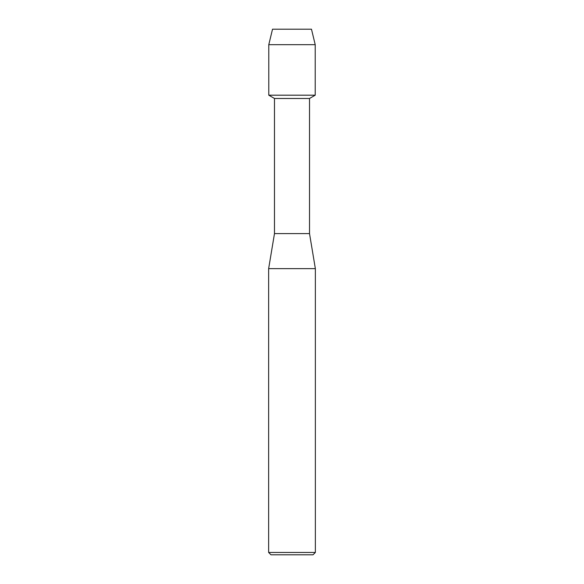 <?xml version="1.0" encoding="UTF-8"?>
<svg xmlns="http://www.w3.org/2000/svg" width="584" height="584" viewBox="0 0 584 584"><rect width="100%" height="100%" fill="white"/><g stroke="black" fill="none" stroke-linecap="round" stroke-linejoin="round"><path stroke-width="0.88" d="M311.476 29.2L272.524 29.2L311.476 29.2L315.214 44.676L315.214 95.192L292 95.192L315.214 95.192L309.52 98.477L309.52 233.6L315.36 268.64L315.36 552.464L268.64 552.464L270.976 554.8L313.024 554.8L315.36 552.464M309.52 233.6L274.48 233.6L274.48 98.477L309.52 98.477M274.48 233.6L268.64 268.64L315.36 268.64M272.524 29.2L268.786 44.676L268.786 95.192L292 95.192L268.786 95.192L274.48 98.477M268.786 44.676L315.214 44.676M268.64 268.64L268.64 552.464"/></g></svg>
